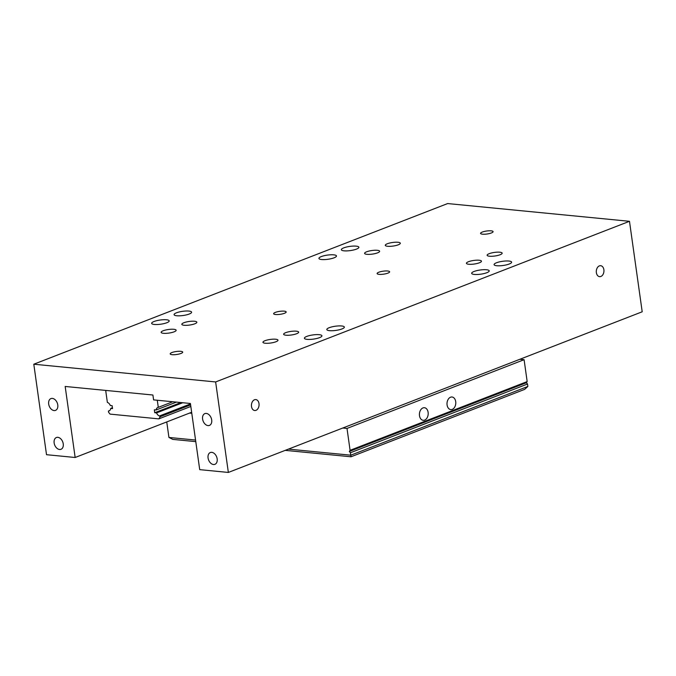 <?xml version="1.0" encoding="UTF-8"?>
<svg xmlns="http://www.w3.org/2000/svg" width="676" height="676" viewBox="0 0 676 676"><rect width="100%" height="100%" fill="white"/><g stroke="black" fill="none" stroke-linecap="round" stroke-linejoin="round"><path stroke-width="1.01" d="M307.141 339.369A8.856 2.104 172 0 1 304.403 338.253A8.856 2.104 172 0 1 309.574 335.558A8.856 2.104 172 0 1 319.207 334.679A8.856 2.104 172 0 1 321.937 335.786A8.856 2.104 172 0 1 316.774 338.482A8.856 2.104 172 0 1 307.141 339.369M496.818 265.736A8.856 2.104 172 0 1 494.088 264.62A8.856 2.104 172 0 1 499.251 261.925A8.856 2.104 172 0 1 508.884 261.046A8.856 2.104 172 0 1 511.622 262.161A8.856 2.104 172 0 1 506.451 264.857A8.856 2.104 172 0 1 496.818 265.736M154.398 324.463A8.856 2.104 172 0 1 151.661 323.348A8.856 2.104 172 0 1 156.832 320.652A8.856 2.104 172 0 1 166.465 319.773A8.856 2.104 172 0 1 169.194 320.889A8.856 2.104 172 0 1 164.031 323.584A8.856 2.104 172 0 1 154.398 324.463M344.076 250.83A8.856 2.104 172 0 1 341.346 249.723A8.856 2.104 172 0 1 346.509 247.027A8.856 2.104 172 0 1 356.142 246.149A8.856 2.104 172 0 1 358.88 247.255A8.856 2.104 172 0 1 353.709 249.951A8.856 2.104 172 0 1 344.076 250.83M184.159 325.274A7.588 1.808 172 0 1 181.819 324.319A7.588 1.808 172 0 1 186.255 322.013A7.588 1.808 172 0 1 194.511 321.252A7.588 1.808 172 0 1 196.851 322.207A7.588 1.808 172 0 1 192.423 324.522A7.588 1.808 172 0 1 184.159 325.274M285.99 335.212A7.588 1.808 172 0 1 283.65 334.257A7.588 1.808 172 0 1 288.077 331.941A7.588 1.808 172 0 1 296.341 331.189A7.588 1.808 172 0 1 298.674 332.144A7.588 1.808 172 0 1 294.246 334.451A7.588 1.808 172 0 1 285.99 335.212M468.772 264.257A7.588 1.808 172 0 1 466.432 263.302A7.588 1.808 172 0 1 470.859 260.995A7.588 1.808 172 0 1 479.123 260.235A7.588 1.808 172 0 1 481.464 261.19A7.588 1.808 172 0 1 477.028 263.505A7.588 1.808 172 0 1 468.772 264.257M366.941 254.32A7.588 1.808 172 0 1 364.601 253.365A7.588 1.808 172 0 1 369.037 251.058A7.588 1.808 172 0 1 377.292 250.306A7.588 1.808 172 0 1 379.633 251.252A7.588 1.808 172 0 1 375.205 253.568A7.588 1.808 172 0 1 366.941 254.32M387.635 246.284A7.588 1.808 172 0 1 385.295 245.337A7.588 1.808 172 0 1 389.722 243.022A7.588 1.808 172 0 1 397.987 242.27A7.588 1.808 172 0 1 400.327 243.225A7.588 1.808 172 0 1 395.891 245.532A7.588 1.808 172 0 1 387.635 246.284M489.466 256.221A7.588 1.808 172 0 1 487.126 255.266A7.588 1.808 172 0 1 491.553 252.959A7.588 1.808 172 0 1 499.809 252.207A7.588 1.808 172 0 1 502.15 253.162A7.588 1.808 172 0 1 497.722 255.469A7.588 1.808 172 0 1 489.466 256.221M265.296 343.239A7.588 1.808 172 0 1 262.956 342.284A7.588 1.808 172 0 1 267.392 339.977A7.588 1.808 172 0 1 275.647 339.225A7.588 1.808 172 0 1 277.988 340.172A7.588 1.808 172 0 1 273.552 342.487A7.588 1.808 172 0 1 265.296 343.239M163.474 333.302A7.588 1.808 172 0 1 161.133 332.355A7.588 1.808 172 0 1 165.561 330.04A7.588 1.808 172 0 1 173.816 329.288A7.588 1.808 172 0 1 176.157 330.243A7.588 1.808 172 0 1 171.729 332.55A7.588 1.808 172 0 1 163.474 333.302M379.059 274.346A6.321 1.504 172 0 1 377.107 273.552A6.321 1.504 172 0 1 380.799 271.625A6.321 1.504 172 0 1 387.686 271A6.321 1.504 172 0 1 389.63 271.794A6.321 1.504 172 0 1 385.945 273.721A6.321 1.504 172 0 1 379.059 274.346M482.52 234.183A6.321 1.504 172 0 1 480.568 233.389A6.321 1.504 172 0 1 484.261 231.462A6.321 1.504 172 0 1 491.148 230.837A6.321 1.504 172 0 1 493.091 231.631A6.321 1.504 172 0 1 489.407 233.558A6.321 1.504 172 0 1 482.52 234.183M176.808 315.76A8.856 2.104 172 0 1 174.078 314.653A8.856 2.104 172 0 1 179.25 311.957A8.856 2.104 172 0 1 188.883 311.07A8.856 2.104 172 0 1 191.612 312.185A8.856 2.104 172 0 1 186.441 314.881A8.856 2.104 172 0 1 176.808 315.76M329.55 330.665A8.856 2.104 172 0 1 326.821 329.55A8.856 2.104 172 0 1 331.992 326.854A8.856 2.104 172 0 1 341.625 325.976A8.856 2.104 172 0 1 344.354 327.091A8.856 2.104 172 0 1 339.183 329.787A8.856 2.104 172 0 1 329.55 330.665M321.658 259.533A8.856 2.104 172 0 1 318.928 258.418A8.856 2.104 172 0 1 324.091 255.722A8.856 2.104 172 0 1 333.724 254.844A8.856 2.104 172 0 1 336.462 255.959A8.856 2.104 172 0 1 331.291 258.654A8.856 2.104 172 0 1 321.658 259.533M474.4 274.439A8.856 2.104 172 0 1 471.671 273.324A8.856 2.104 172 0 1 476.833 270.628A8.856 2.104 172 0 1 486.475 269.749A8.856 2.104 172 0 1 489.204 270.865A8.856 2.104 172 0 1 484.033 273.56A8.856 2.104 172 0 1 474.4 274.439M275.597 314.509A6.321 1.504 172 0 1 273.645 313.715A6.321 1.504 172 0 1 277.337 311.788A6.321 1.504 172 0 1 284.224 311.163A6.321 1.504 172 0 1 286.168 311.957A6.321 1.504 172 0 1 282.483 313.884A6.321 1.504 172 0 1 275.597 314.509M172.135 354.672A6.321 1.504 172 0 1 170.191 353.878A6.321 1.504 172 0 1 173.876 351.951A6.321 1.504 172 0 1 180.762 351.326A6.321 1.504 172 0 1 182.714 352.12A6.321 1.504 172 0 1 179.022 354.047A6.321 1.504 172 0 1 172.135 354.672M251.497 406.504A5.501 3.802 -84.4 0 1 255.79 399.575A5.501 3.802 -84.4 0 1 259.001 403.597A5.501 3.802 -84.4 0 1 254.717 410.526A5.501 3.802 -84.4 0 1 251.497 406.504M596.367 272.631A5.501 3.802 -84.4 0 1 600.66 265.702A5.501 3.802 -84.4 0 1 603.879 269.724A5.501 3.802 -84.4 0 1 599.587 276.653A5.501 3.802 -84.4 0 1 596.367 272.631M211.698 419.957A6.321 4.309 -111.2 0 0 204.862 413.611A6.321 4.309 -111.2 0 0 202.606 419.069A6.321 4.309 -111.2 0 0 209.442 425.407A6.321 4.309 -111.2 0 0 211.698 419.957M57.773 404.932A6.321 4.309 -111.2 0 0 50.937 398.595A6.321 4.309 -111.2 0 0 48.68 404.045A6.321 4.309 -111.2 0 0 55.517 410.383A6.321 4.309 -111.2 0 0 57.773 404.932M63.24 443.853A6.321 4.309 -111.2 0 0 56.404 437.516A6.321 4.309 -111.2 0 0 54.148 442.966A6.321 4.309 -111.2 0 0 60.984 449.303A6.321 4.309 -111.2 0 0 63.24 443.853M217.165 458.877A6.321 4.309 -111.2 0 0 210.329 452.531A6.321 4.309 -111.2 0 0 208.073 457.99A6.321 4.309 -111.2 0 0 214.909 464.327A6.321 4.309 -111.2 0 0 217.165 458.877M33.8 364.212L215.636 381.948L629.483 221.305L447.647 203.56L33.8 364.212L46.517 454.695L75.154 457.491L65.175 386.461L152.911 395.021L153.596 399.888L190.412 403.479L199.716 469.643L228.353 472.44L642.2 311.788L629.483 221.305M215.636 381.948L228.353 472.44M191.654 412.267L75.154 457.491M157.28 400.251L158.285 407.366L172.735 401.755M112.427 407.763L110.72 408.422L112.546 408.6L112.131 405.685L110.306 405.507A4.555 3.101 68.8 0 0 107.366 402.397L105.786 391.15L106.233 390.466M190.615 404.882L160.28 416.661L159.443 415.985A4.555 3.101 68.8 0 1 156.553 412.901L154.728 412.715L154.322 409.8L156.139 409.977A4.555 3.101 68.8 0 1 157.787 407.493A4.555 3.101 68.8 0 1 158.285 407.366M110.72 408.422A4.555 3.101 68.8 0 1 109.073 410.907A4.555 3.101 68.8 0 1 108.413 411.05L108.591 412.309L110.095 414.118L158.826 418.875L160.28 416.661M176.402 402.11L156.139 409.977M190.835 406.453L158.826 418.875M180.914 402.558L154.728 412.715M109.664 410.569L108.413 411.05M159.443 415.985L190.48 403.944M182.74 402.735L156.553 412.901M455.708 401.628A6.321 4.369 95.6 0 0 452.007 397.006A6.321 4.369 95.6 0 0 447.089 404.975A6.321 4.369 95.6 0 0 450.782 409.597A6.321 4.369 95.6 0 0 455.708 401.628M428.119 412.343A6.321 4.369 95.6 0 0 424.418 407.721A6.321 4.369 95.6 0 0 419.492 415.689A6.321 4.369 95.6 0 0 423.193 420.303A6.321 4.369 95.6 0 0 428.119 412.343M350.421 452.759L349.34 451.458L526.435 382.709L527.517 384.019L527.855 386.452L350.768 455.193L350.421 452.759L527.517 384.019M527.17 381.585L350.084 450.326L347.008 428.432L524.094 359.691L527.17 381.585L526.435 382.709M349.34 451.458L350.084 450.326M524.094 359.691L519.869 359.277M191.798 413.29L189.584 413.078M195.558 440.051L168.932 437.448L166.752 421.934M527.855 386.452L524.652 389.376L351.013 456.782L350.768 455.193L288.449 449.109M342.783 428.026L347.008 428.432M168.932 437.448L172.811 439.392L195.778 441.631M351.013 456.782L285.238 450.36"/></g></svg>

